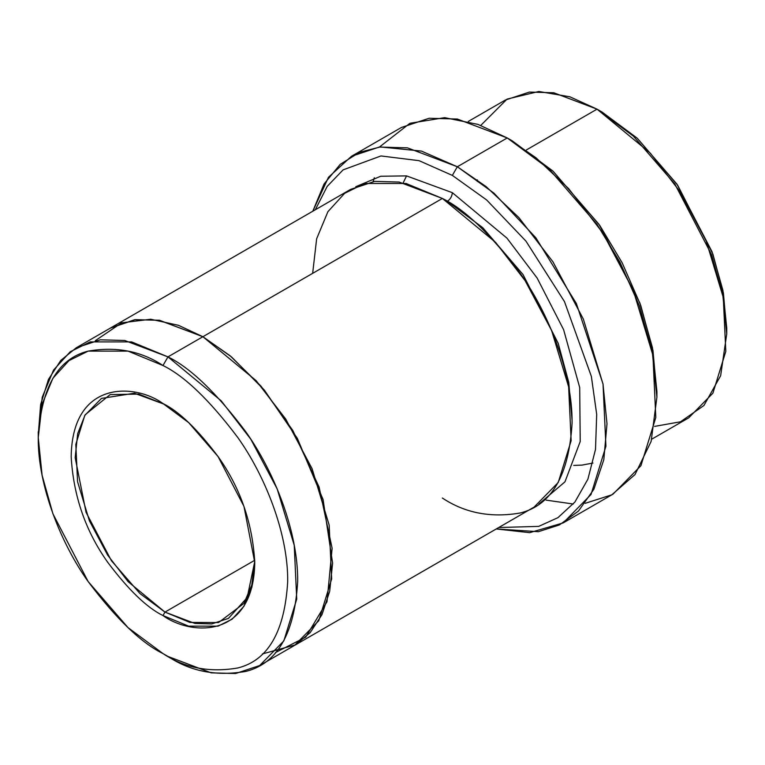 <?xml version="1.0" encoding="UTF-8"?>
<svg xmlns="http://www.w3.org/2000/svg" width="765" height="765" viewBox="0 0 765 765"><rect width="100%" height="100%" fill="white"/><g stroke="black" fill="none" stroke-linecap="round" stroke-linejoin="round"><path stroke-width="1.15" d="M164.972 612.096L139.976 593.564L111.403 560.697L86.062 512.34L75.171 457.68L77.667 433.688L85.192 414.716L110.141 394.606L138.761 394.08L163.978 404.13L134.42 393.239L101.468 398.402L84.752 415.462L75.821 444.389L77.552 481.682L89.352 520.678L107.626 555.094L128.099 581.668L164.972 612.096L254.755 560.257L164.972 612.096L194.903 623.446L211.819 623.915L228.477 618.378L247.2 597.561L254.774 561.386L251.8 585.005L243.882 603.461L218.532 622.547L189.969 622.423L164.972 612.096L162.974 615.548L164.972 612.096M162.974 403.538C136.122 383.781 72.426 378.809 71.174 456.542C73.373 495.94 85.613 531.273 107.894 562.543C128.654 590.083 147.023 607.754 162.974 615.548C147.023 607.754 128.654 590.083 107.894 562.543C85.613 531.273 73.373 495.94 71.174 456.542C72.426 378.809 136.122 383.781 162.974 403.538C178.934 411.341 197.293 429.002 218.054 456.542C240.334 487.812 252.574 523.145 254.774 562.543C253.521 640.286 189.825 635.313 162.974 615.548L188.678 626.153L218.054 626.153L232.139 619.181L243.978 606.196L251.953 587.004L254.774 562.543L243.978 506.43L218.054 456.542L188.678 422.624L162.974 403.538M656.906 397.207L656.906 391.441L652.459 347.75L639.884 302.997L599.033 224.374L552.732 170.911L512.225 140.837L507.233 137.958L549.146 169.075L597.035 224.374L620.004 262.261L639.301 305.704L652.296 352.005L656.906 397.207L651.12 441.453L635.027 474.539L611.809 494.821L585.139 503.341M452.345 175.405L486.645 199.961L525.938 241.118L564.474 301.62L591.364 376.409L596.7 414.429L595.495 449.457L587.903 479.158L574.888 502.05L557.953 517.656L538.694 526.387L498.761 527.515L538.694 526.387L557.953 517.656L574.888 502.05L587.903 479.158L595.495 449.457L596.7 414.429L591.364 376.409L564.474 301.62L525.938 241.118L486.645 199.961L452.345 175.405L419.067 160.669L380.951 155.945L343.093 169.868L327.21 186.373L315.304 209.763L327.21 186.373L343.093 169.868L380.951 155.945L419.067 160.669L452.345 175.405L457.336 166.76L452.345 175.405M496.265 528.95L538.359 531.694L559.358 524.962L578.455 511.068L593.87 489.256L603.815 459.708L606.999 423.772L602.983 383.839L576.38 303.562L535.854 237.781L493.922 193.124L457.336 166.76L486.091 186.584L518.785 217.48L552.913 261.773L583.36 319.11L603.03 384.107L605.918 446.272L591.039 494.477L563.174 522.916L529.667 532.669L496.265 528.95M162.974 365.527C184.652 376.122 209.6 400.124 237.81 437.532C264.594 475.094 288.195 532.947 287.697 581.553C284.714 631.632 268.085 660.434 237.81 667.969C209.6 672.808 184.652 668.008 162.974 653.568L167.965 656.447C190.514 671.46 216.457 676.451 245.795 671.421C277.274 663.59 294.573 633.63 297.681 581.553C298.197 531.006 273.65 470.838 245.795 431.776C216.457 392.866 190.514 367.898 167.965 356.882L162.974 365.527C141.296 351.087 116.347 346.287 88.138 351.125C57.872 358.661 41.243 387.463 38.25 437.532C37.753 486.138 61.353 543.991 88.138 581.553C116.347 618.971 141.296 642.973 162.974 653.568C184.652 668.008 209.6 672.808 237.81 667.969C268.085 660.434 284.714 631.632 287.697 581.553C288.195 532.947 264.594 475.094 237.81 437.532C209.6 400.124 184.652 376.122 162.974 365.527L167.965 356.882L221.219 400.831L250.796 439.215L277.179 488.911L294.229 545.244L296.724 599.11L283.834 640.898L259.689 665.531L235.63 673.516L211.197 672.846L167.965 656.447L162.974 653.568L128.051 627.644L88.138 581.553L52.919 513.784L42.085 475.199L38.25 437.532L42.085 404.303L52.919 378.235L69.003 360.592L88.138 351.125L128.051 351.125L162.974 365.527M726.75 333.836L726.75 328.07L722.915 290.404L712.081 251.828L676.862 184.049L636.949 137.968L602.026 112.044L597.035 109.156L633.353 136.122L674.864 184.049L711.488 254.535L722.762 294.659L726.75 333.836L720.64 375.72L703.934 405.498L680.506 421.783L654.544 426.401M452.345 192.684C452.029 196.347 450.365 199.225 447.362 201.329L482.667 227.607L522.983 274.492L558.23 343.37L568.758 382.385L572.067 420.205L568.758 382.385L558.23 343.37L522.983 274.492L482.667 227.607L447.362 201.329C450.365 199.225 452.029 196.347 452.345 192.684L406.531 175.893L380.702 176.246L355.773 186.717L380.702 176.246L406.531 175.893L452.345 192.684L506.946 238.125L537.154 278.087L563.614 329.696L579.698 387.52L580.214 441.539L564.962 481.835L538.952 503.992L564.962 481.835L580.214 441.539L579.698 387.52L563.614 329.696L537.154 278.087L506.946 238.125L452.345 192.684M444.895 199.933L447.362 201.329L444.895 199.933M312.656 273.344L316.643 238.776L327.917 211.666L344.642 193.325L364.542 183.476L406.052 183.476L442.371 198.451L167.965 356.882L202.888 336.715L256.141 380.664L285.718 419.048L312.11 468.754L329.16 525.077L331.656 578.952L318.766 620.731L294.611 645.373L318.756 620.731L331.656 578.952L329.151 525.077L312.11 468.754L285.718 419.057L256.141 380.674L202.888 336.715L442.371 198.451L399.129 182.051L374.697 181.382L350.647 189.366L111.164 327.63L135.214 319.636L159.646 320.315L202.888 336.715L159.235 320.248L134.573 319.732L110.361 328.099L135.223 319.646L159.656 320.325L202.888 336.715L230.045 355.715L261.047 386.201L292.804 430.446L319.101 487.066L332.125 548.304L326.999 601.701L305.723 637.169L275.467 652.545M546.095 500.128L573.281 504.02M563.174 522.916L613.071 494.104L640.927 465.675L655.806 417.461L652.928 355.304L633.257 290.308L602.81 232.962L568.682 188.678L535.988 157.781L507.233 137.958L457.336 166.76L507.233 137.958L457.336 119.044L429.146 118.259L401.396 127.478L351.498 156.28L379.258 147.062L407.449 147.846L457.336 166.76L421.448 151.088L380.32 146.937L359.512 152.311L340.205 164.37L324.064 183.983L312.809 211.207L328.462 177.298L351.498 156.28M651.761 439.167L688.758 417.814L712.904 393.172L725.803 351.393L723.298 297.518L706.258 241.195L679.865 191.499L650.288 153.115L597.035 109.156L526.483 149.892L597.035 109.156L553.803 92.766L529.37 92.087L505.311 100.072L468.314 121.434M259.689 665.531L293.808 645.832M294.611 645.373L534.094 507.109L558.24 482.476L571.139 440.688L568.634 386.813L551.594 330.49L525.201 280.784L495.624 242.4L442.371 198.451C464.919 209.467 490.862 234.434 520.2 273.344C548.056 312.416 572.602 372.584 572.086 423.131C568.978 475.208 551.68 505.168 520.2 512.999C490.862 518.039 464.919 513.038 442.371 498.025M477.322 181.41L477.35 179.871M480.774 125.403L507.071 99.096L538.837 91.484L569.858 96.792L597.035 109.156L602.026 112.044L637.331 138.312L677.647 185.197L712.884 254.076L723.422 293.091L726.721 330.91M262.347 653.951L295.548 644.828L310.169 632.636L321.941 614.716L329.696 591.259L332.603 563.155L323.079 499.535L297.365 438.412L264.327 390.054L231.546 356.959L202.888 336.715L178.465 325.297L150.724 319.244L121.664 322.82L95.386 340.626M38.279 434.702L40.631 404.58L48.444 379.45L60.76 360.449L76.242 347.798L100.291 339.813L124.724 340.482L167.965 356.882L131.647 341.907L90.136 341.907L70.237 351.757L53.512 370.097L42.238 397.207L38.279 434.702M379.43 147.043L409.944 123.28L444.618 117.657L477.943 124.389L507.233 137.958L512.225 140.837L553.114 171.264L599.827 225.522L622.117 262.691L640.697 305.254L652.966 350.437L656.886 394.291M167.965 656.447L162.974 653.568M374.305 177.776L373.129 181.601M592.961 463.045L581.916 465.12L573.721 465.416M403.184 182.825L406.559 175.893M76.242 347.798L111.164 327.63M38.25 437.532L38.25 431.776"/></g></svg>
